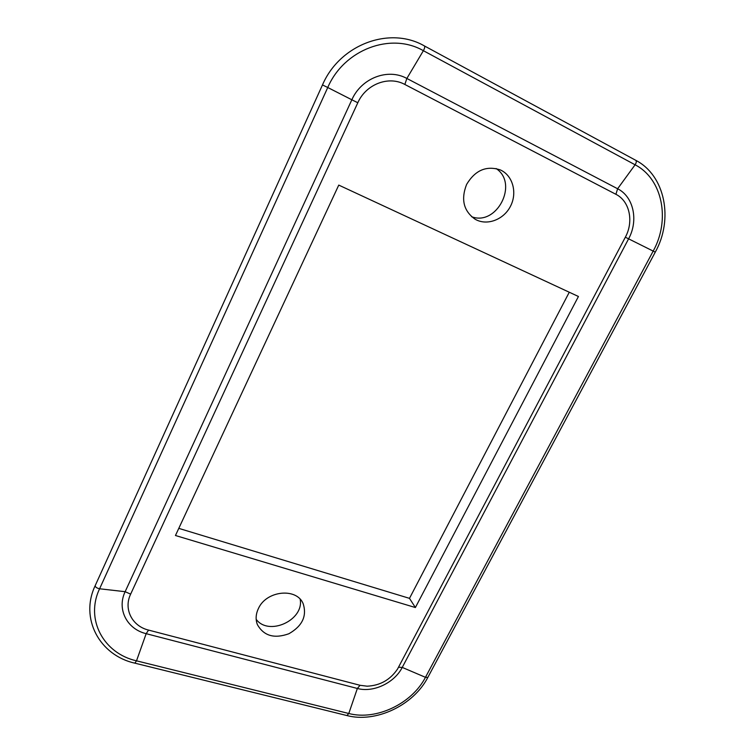<?xml version="1.0" encoding="UTF-8"?>
<svg xmlns="http://www.w3.org/2000/svg" width="755" height="755" viewBox="0 0 755 755"><rect width="100%" height="100%" fill="white"/><g stroke="black" fill="none" stroke-linecap="round" stroke-linejoin="round"><path stroke-width="1.13" d="M258.408 608.549C266.298 590.552 296.592 587.447 303.142 603.632C307.106 615.986 302.349 626.018 288.882 633.747C274.263 638.966 263.759 635.908 257.37 624.574C255.435 619.44 255.785 614.098 258.408 608.549M256.181 619.336C268.752 636.493 304.303 620.091 300.16 599.253M471.573 216.694C496.752 226.453 518.959 183.55 496.11 168.535M466.628 184.39C475.169 170.205 486.399 165.383 500.32 169.922C512.843 175.434 517.534 192.865 510.455 206.304C503.585 219.856 486.833 226.056 475.15 219.243C463.579 211.032 460.739 199.414 466.628 184.39M178.793 528.368L409.493 598.356L569.27 292.232M338.759 185.098L578.434 296.489L415.382 607.539L175.462 535.503L338.759 185.098M409.493 598.356L415.382 607.539M360.059 685.295L367.147 686.191C380.058 685.587 390.184 679.877 397.536 669.053L625.338 237.212C633.964 221.555 629.689 201.085 615.901 194.299L404.85 84.466C388.627 75.491 365.92 84.211 357.813 102.746L130.643 594.138C123.358 609.096 132.153 626.188 148.575 630.095L360.059 685.295L357.36 688.466C373.272 692.911 394.403 682.926 402.245 667.411L398.565 667.25M148.575 630.095L146.168 633.672L357.36 688.466L348.782 713.494L346.904 715.551C375.933 723.233 413.514 705.264 427.84 677.405L425.452 677.32L402.245 667.411L628.575 238.873C638.636 220.649 633.719 196.744 617.618 188.759L635.097 164.788C636.427 162.674 636.644 161.174 635.729 160.296L424.423 45.942C389.722 25.83 339.769 44.469 322.479 84.938L95.205 585.616C79.53 618.449 99.575 655.349 134.852 663.154L346.904 715.551M130.643 594.138L125.141 591.693C116.638 609.2 127 629.16 146.168 633.672L136.513 660.823L348.782 713.494C376.16 720.789 411.928 703.688 425.452 677.32L653.179 251.094L655.264 252.161C673.63 219.346 665.306 175.566 635.729 160.296M357.813 102.746L351.849 99.783L125.141 591.693L99.594 588.777C84.966 619.327 103.577 653.49 136.513 660.823L134.852 663.154M404.85 84.466L406.851 78.454C387.919 67.903 361.305 78.086 351.849 99.783L327.755 87.504L99.594 588.777C96.725 588.117 95.262 587.069 95.205 585.616M615.901 194.299L617.618 188.759L406.851 78.454L423.385 50.698C390.845 31.918 344.044 49.5 327.755 87.504L322.479 84.938M625.338 237.212L653.179 251.094C670.468 220.158 662.748 179.001 635.097 164.788L423.385 50.698C424.688 48.273 425.027 46.697 424.423 45.942M427.84 677.405L655.264 252.161"/></g></svg>
